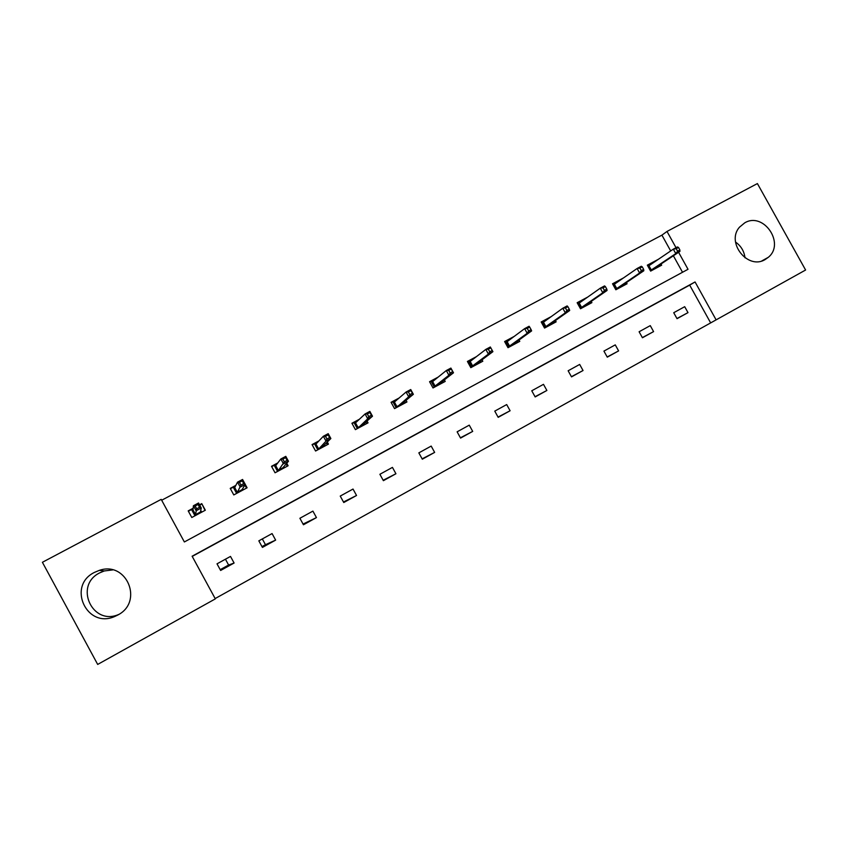 <?xml version="1.0" encoding="UTF-8"?>
<svg xmlns="http://www.w3.org/2000/svg" width="848" height="848" viewBox="0 0 848 848"><rect width="100%" height="100%" fill="white"/><g stroke="black" fill="none" stroke-linecap="round" stroke-linejoin="round"><path stroke-width="1.27" d="M118.815 614.418C92.379 626.29 73.681 585.47 99.725 572.856L104.262 570.958L112.689 569.92M94.457 572.389L99.28 570.386C126.861 560.676 143.895 602.069 117.618 615.118L114.999 616.369C86.888 629.386 66.621 585.873 94.457 572.389M735.534 242.051C741.004 245.92 744.162 251.178 745 257.824M744.745 222.833C763.571 211.502 785.449 243.609 768.267 257.347L765.182 259.52C747.862 270.311 725.729 242.38 739.541 227.137L744.745 222.833M670.683 250.934L661.917 235.14L667.005 231.451L757.402 183.571L805.6 270.014L716.115 319.866L695.063 281.96L192.114 556.214L215.328 598.879L97.679 664.429L42.4 562.288L161.194 499.366L184.366 541.957L688.025 269.293L678.591 252.301M215.159 598.561L716.115 319.866M225.441 559.203L228.61 565.022L220.194 569.665M262.318 538.925L265.466 544.692L261.979 546.621M235.85 485.374L230.221 488.384L233.794 494.935L247.097 487.791L245.263 484.431L242.03 489.678L242.973 490.006M318.933 440.907L312.064 444.585L315.583 451.019L328.43 444.119L327.286 442.041M399.101 398.009L391.076 402.302L394.543 408.619L406.945 401.963L406.044 400.309M476.491 356.595L467.407 361.449L470.82 367.661L482.809 361.227L482.014 359.785M551.264 316.58L541.183 321.975L544.554 328.07L556.14 321.848L555.419 320.544M623.534 277.9L612.532 283.783L615.849 289.772L627.064 283.762L626.396 282.554M682.534 272.272L673.376 255.778M661.917 235.14L161.671 500.235M658.398 259.297L647.331 265.159L650.628 271.106L661.663 265.18L661.016 264.014M587.706 297.076L577.149 302.715L580.498 308.767L591.893 302.641L591.204 301.4M514.195 336.412L504.602 341.543L507.994 347.691L519.782 341.362L519.029 340.006M438.13 377.116L429.565 381.706L433.01 387.96L445.2 381.42L444.363 379.883M359.372 419.272L351.92 423.258L355.407 429.629L368.032 422.855L367.025 421.032M277.762 462.944L271.508 466.294L275.049 472.781L288.119 465.764L286.751 463.262M193.164 508.217L188.192 510.878L191.796 517.492L205.333 510.22L201.75 503.627L205.046 510.379M199.524 504.814L201.75 503.627M676.026 247.701L667.005 231.451M710.507 322.632L689.678 285.119L192.22 556.405M689.678 285.119L695.063 281.96M217.014 563.835L230.497 556.426L234.101 563.03L220.628 570.46L217.014 563.835M258.831 540.844L272.07 533.572L275.642 540.112L262.414 547.416L258.831 540.844M299.895 518.266L312.912 511.111L316.452 517.598L303.446 524.774L299.895 518.266M340.239 496.08L353.022 489.052L356.542 495.486L343.769 502.525L340.239 496.08M379.883 474.286L392.444 467.386L395.931 473.746L383.381 480.678L379.883 474.286M418.838 452.874L431.187 446.08L434.642 452.397L422.315 459.203L418.838 452.874M457.125 431.823L469.262 425.145L472.696 431.399L460.57 438.087L457.125 431.823M494.766 411.121L506.691 404.57L510.104 410.761L498.179 417.343L494.766 411.121M531.76 390.78L543.494 384.335L546.875 390.472L535.162 396.938L531.76 390.78M568.139 370.777L579.672 364.439L583.042 370.523L571.52 376.883L568.139 370.777M603.924 351.104L615.266 344.871L618.605 350.902L607.274 357.156L603.924 351.104M639.106 331.759L650.268 325.621L653.585 331.61L642.434 337.758L639.106 331.759M673.725 312.721L684.696 306.69L687.993 312.626L677.033 318.678L673.725 312.721M658.366 259.255L655.621 261.184M676.948 318.519L687.993 312.626M642.339 337.589L653.585 331.61M607.168 356.976L618.605 350.902M571.404 376.682L583.042 370.523M535.035 396.716L546.875 390.472M498.041 417.078L510.104 410.761M460.411 437.791L472.696 431.399M422.124 458.853L434.642 452.397M383.148 480.254L395.931 473.746M343.482 501.995L356.542 495.486M303.065 524.053L316.452 517.598M265.466 544.692L275.642 540.112M228.61 565.022L234.101 563.03M658.716 266.76L658.228 265.869M647.512 265.466L655.599 261.142M655.631 267.597L655.981 268.222M679.884 249.959L678.506 247.468L676.195 248.697L677.584 251.188L679.884 249.959L679.926 251.411L675.792 253.626L673.312 249.153L648.943 265.721L651.306 269.971L655.26 267.851L655.854 268.297M677.584 251.188L675.792 253.626L651.306 269.971L650.851 270.978M679.926 251.411L655.26 267.851M676.195 248.697L673.312 249.153L677.446 246.938L678.506 247.468M647.554 265.562L648.943 265.721M624.308 285.235L623.789 284.313M612.701 284.101L620.948 279.681M615.945 289.73L612.797 284.048L614.365 284.239L616.74 288.532L620.757 286.37L621.383 286.804M621.171 286.094L621.52 286.73M643.653 269.367L642.265 266.855L639.911 268.106L641.311 270.618L643.653 269.367L643.812 270.777L639.604 273.024L637.102 268.509L614.365 284.239M641.311 270.618L639.604 273.024L616.74 288.532L616.295 289.539M643.812 270.777L620.757 286.37M639.911 268.106L637.102 268.509L641.311 266.261L642.265 266.855M589.318 304.029L588.788 303.065M577.329 303.033L585.311 298.761M580.827 308.587L577.658 302.863L579.216 303.065L581.601 307.389L585.692 305.195L586.339 305.619M586.138 304.888L586.498 305.545M606.797 289.115L605.387 286.571L603.002 287.854L604.412 290.387L606.797 289.115L607.062 290.472L602.79 292.761L600.267 288.203L579.216 303.065M604.412 290.387L602.79 292.761L581.601 307.389L581.177 308.396M607.062 290.472L585.692 305.195M603.002 287.854L600.267 288.203L604.55 285.914L605.387 286.571M553.755 323.12L553.203 322.113M541.353 322.293L549.069 318.159M545.126 327.763L541.936 321.986L543.483 322.198L545.889 326.565L550.045 324.339L550.723 324.752M550.511 324L550.882 324.667M569.284 309.202L567.874 306.647L565.446 307.941L566.856 310.506L569.284 309.202L569.676 310.506L565.33 312.848L562.786 308.248L543.483 322.198M566.856 310.506L565.33 312.848L545.889 326.565L545.465 327.572M569.676 310.506L550.045 324.339M565.446 307.941L562.786 308.248L567.142 305.916L567.874 306.647M517.598 342.539L517.015 341.468M504.783 341.871L512.203 337.896M508.821 347.256L505.609 341.426L507.146 341.659L509.574 346.058L513.793 343.79L514.503 344.203M514.301 343.419L514.683 344.108M531.113 329.649L529.693 327.074L527.212 328.388L528.643 330.974L531.113 329.649L531.632 330.9L527.202 333.285L524.636 328.642L507.146 341.659M528.643 330.974L527.202 333.285L509.574 346.058L509.16 347.065M531.632 330.9L513.793 343.79M527.212 328.388L524.636 328.642L529.078 326.268L529.693 327.074M480.837 362.276L480.212 361.142M467.587 361.778L474.721 357.962M471.912 367.078L468.668 361.195L470.195 361.439L472.643 365.88L476.936 363.58L477.678 363.972M477.477 363.177L477.869 363.877M492.264 350.468L490.822 347.86L488.31 349.206L489.741 351.814L492.264 350.468L492.911 351.666L488.395 354.082L485.819 349.397L470.195 361.439M489.741 351.814L488.395 354.082L472.643 365.88L472.241 366.898M492.911 351.666L476.936 363.58M488.31 349.206L485.819 349.397L490.335 346.991L490.822 347.86M443.451 382.353L442.773 381.123M429.745 382.024L436.582 378.378M434.367 387.239L431.102 381.303L432.618 381.568L435.088 386.041L439.455 383.699L440.229 384.091M440.027 383.254L440.419 383.985M448.698 370.396L450.15 373.025L452.705 371.657L451.263 369.028L448.698 370.396L446.302 370.534L450.892 368.074L453.489 372.791L448.899 375.261L446.302 370.534L432.618 381.568M450.15 373.025L448.899 375.261L435.088 386.041L434.695 387.059M452.705 371.657L453.489 372.791L439.455 383.699M451.263 369.028L450.892 368.074M405.418 402.779L404.676 401.422M391.257 402.63L397.776 399.143M396.175 407.74L392.889 401.761L394.405 402.037L396.885 406.552L401.327 404.167L402.132 404.549M401.92 403.669L402.344 404.432M408.365 391.967L409.828 394.627L412.435 393.228L410.973 390.578L408.365 391.967L406.065 392.041L410.739 389.539L413.358 394.309L408.683 396.811L406.065 392.041L394.405 402.037M409.828 394.627L408.683 396.811L396.504 407.559M412.435 393.228L413.358 394.309L401.327 404.167M410.973 390.578L410.739 389.539M366.728 423.555L365.891 422.028M352.1 423.597L358.28 420.279M357.326 428.6L354.019 422.569L355.513 422.855L358.015 427.413L362.531 424.986L363.368 425.357M363.167 424.435L363.601 425.24M367.301 413.941L368.763 416.622L371.424 415.202L369.951 412.52L367.301 413.941L365.085 413.951L369.855 411.407L372.495 416.22L367.725 418.764L365.085 413.951L355.513 422.855M368.763 416.622L367.725 418.764L357.655 428.431M371.424 415.202L372.495 416.22L362.531 424.986M369.951 412.52L369.855 411.407M327.37 444.691L326.395 442.921M312.244 444.924L318.095 441.797M317.799 449.832L314.47 443.737L315.954 444.045L318.477 448.645L323.067 446.175L323.947 446.536M323.713 445.55L324.18 446.398M325.462 436.317L326.946 439.02L329.649 437.579L328.165 434.865L325.462 436.317L323.353 436.264L328.208 433.667L330.868 438.522L326.014 441.13L323.353 436.264L315.954 444.045M326.946 439.02L326.014 441.13L318.127 449.652M329.649 437.579L330.868 438.522L323.067 446.175M328.165 434.865L328.208 433.667M287.313 466.199L286.105 464.004M271.689 466.633L277.179 463.697M277.572 471.424L274.222 465.276L275.695 465.605L278.229 470.248L282.914 467.736L283.815 468.075M283.55 466.994L284.069 467.937M282.85 459.107L284.345 461.853L287.101 460.369L285.606 457.634L282.85 459.107L280.847 458.991L285.787 456.351L288.468 461.259L283.529 463.898L280.847 458.991L275.695 465.605M284.345 461.853L277.89 471.255M287.101 460.369L288.468 461.259L282.914 467.736M285.606 457.634L285.787 456.351M246.545 488.098L244.881 485.045M230.412 488.734L235.532 485.989M236.634 493.409L233.253 487.208L234.716 487.547L237.27 492.232L242.03 489.678M242.623 488.724L243.249 489.868M239.422 482.342L240.938 485.098L243.736 483.593L242.231 480.837L239.422 482.342L237.535 482.152L242.57 479.459L245.273 484.409L240.238 487.112L237.535 482.152L234.716 487.547M240.938 485.098L236.952 493.25M243.736 483.593L245.273 484.409M242.231 480.837L242.57 479.459M188.383 511.227L193.121 508.694M199.715 505.164L201.644 504.125M194.966 515.796L191.553 509.531L193.005 509.881L195.581 514.619L200.425 512.012L201.411 512.33M200.753 510.454L201.697 512.181M195.178 506.012L196.704 508.8L199.556 507.263L198.04 504.475L195.178 506.012L193.408 505.747L198.538 503.002L201.262 508.005L196.132 510.75L193.408 505.747L193.005 509.881M196.704 508.8L195.273 515.626M199.556 507.263L201.262 508.005L200.425 512.012M198.04 504.475L198.538 503.002M99.28 570.386L104.262 570.958M768.267 257.347L761.833 260.919M114.999 616.369L118.55 614.577"/></g></svg>
